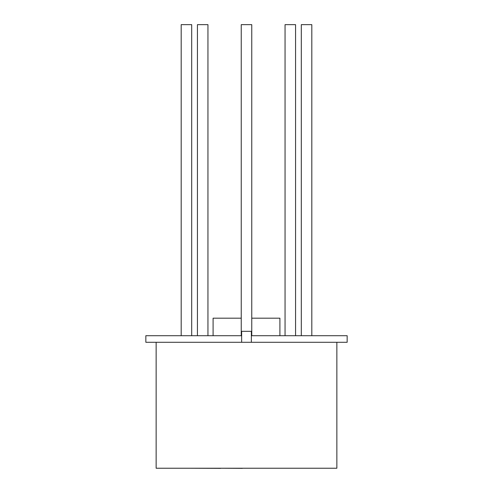 <?xml version="1.0" encoding="UTF-8"?>
<svg xmlns="http://www.w3.org/2000/svg" width="493" height="493" viewBox="0 0 493 493"><rect width="100%" height="100%" fill="white"/><g stroke="black" fill="none" stroke-linecap="round" stroke-linejoin="round"><path stroke-width="0.74" d="M213.093 335.708L213.093 318.188L241.243 318.188L241.243 24.65L251.757 24.65L251.757 335.708M251.757 318.188L279.907 318.188L279.907 335.708M181.184 335.708L181.184 24.65L191.697 24.65L191.697 335.708M241.243 24.65L241.243 335.708M301.303 335.708L301.303 24.65L311.816 24.65L311.816 335.708M285.053 335.708L285.053 24.65L295.566 24.65L295.566 335.708M197.434 335.708L197.434 24.65L207.947 24.65L207.947 335.708M336.861 342.284L336.861 468.239L156.139 468.239L156.139 342.284M251.362 335.708L347.158 335.708L347.158 342.284L145.842 342.284L145.842 335.708L241.638 335.708M241.638 342.284L241.638 331.327L251.362 331.327L251.362 342.284M317.936 468.239L242.396 468.239M242.396 468.35L220.71 468.239M220.71 468.35L188.024 468.239"/></g></svg>
